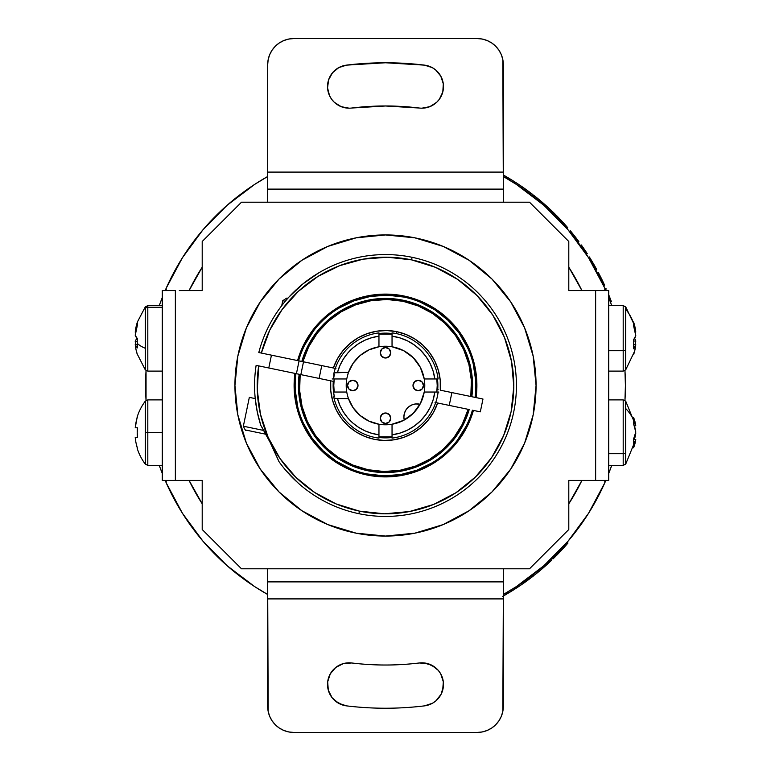 <?xml version="1.0" encoding="UTF-8"?>
<svg xmlns="http://www.w3.org/2000/svg" width="771" height="771" viewBox="0 0 771 771"><rect width="100%" height="100%" fill="white"/><g stroke="black" fill="none" stroke-linecap="round" stroke-linejoin="round"><path stroke-width="1.16" d="M604.801 288.19A239.916 239.916 0 0 1 605.842 290.58L604.801 288.19L604.801 290.58L604.801 288.19A239.916 239.916 0 0 0 503.328 176.511L516.291 184.365L543.834 205.24L568.082 229.854L588.543 257.697L604.801 288.19M608.724 297.577A239.916 239.916 0 0 1 611.74 305.634L608.724 297.567M624.953 370.562A239.916 239.916 0 0 1 625.416 385.5L624.953 370.562M166.199 288.19A239.916 239.916 0 0 1 267.672 176.511L254.709 184.365L227.166 205.24L202.918 229.854L182.457 257.697L166.199 288.19A239.916 239.916 0 0 0 165.158 290.58L166.199 288.19L166.199 290.58L166.199 288.19M145.584 385.5A239.916 239.916 0 0 1 146.047 370.562L146.047 400.438A239.916 239.916 0 0 1 145.584 385.5M159.26 305.634A239.916 239.916 0 0 1 162.276 297.577L159.896 303.861M189.078 290.58A218.154 218.154 0 0 1 202.204 267.2L189.078 290.58M568.796 267.2A218.154 218.154 0 0 1 581.922 290.58L568.796 267.2M604.801 482.81L605.842 480.42A239.916 239.916 0 0 1 604.801 482.81L588.543 513.303L568.082 541.146L543.834 565.76L516.291 586.635L503.328 594.489A239.916 239.916 0 0 0 604.801 482.81L604.801 480.42L604.801 482.81M608.724 473.433L611.74 465.366A239.916 239.916 0 0 1 608.724 473.423M624.953 400.438L625.416 385.5A239.916 239.916 0 0 1 624.953 400.438M581.922 480.42L568.796 503.8A218.154 218.154 0 0 0 581.922 480.42M202.204 503.8L189.078 480.42A218.154 218.154 0 0 0 202.204 503.8M449.233 405.401L451.893 392.584M321.767 365.599L319.107 378.416M165.158 480.42A239.916 239.916 0 0 0 267.672 594.489L254.709 586.635L227.166 565.76L202.918 541.146L182.457 513.303L166.199 482.81L166.199 480.42L166.199 482.81L165.158 480.42L168.097 486.973M159.26 465.366A239.916 239.916 0 0 0 162.276 473.423L159.896 467.139M180.057 509.409L183.777 515.385M201.8 539.816L205.722 544.374M223.744 562.685L229.411 567.697M253.726 585.989L257.745 588.581M513.255 588.581L517.274 585.989M541.589 567.697L547.256 562.685M565.278 544.374L569.2 539.816M587.223 515.385L590.962 509.38M602.903 486.973L605.842 480.42M611.104 467.139L611.74 465.366M611.74 305.634L611.104 303.861M605.842 290.58L602.903 284.027M590.943 261.591L587.223 255.615M569.2 231.184L565.278 226.626M547.256 208.315L541.589 203.303M517.274 185.011L513.255 182.419M257.745 182.419L253.726 185.011M229.411 203.303L223.744 208.315M205.722 226.626L201.8 231.184M183.777 255.615L180.038 261.62M168.097 284.027L165.158 290.58M346.902 378.233L348.232 373.097L346.902 378.233A39.273 39.273 0 0 0 420.397 403.522A39.273 39.273 0 0 0 424.773 385.5A39.273 39.273 0 0 1 348.473 398.588L353.214 407.859L360.221 415.559L369.01 421.149L378.956 424.223L378.956 434.815L371.824 433.331L364.982 430.825L358.582 427.336L352.761 422.961L347.644 417.776L343.336 411.907L339.924 405.459L337.505 398.588L348.473 398.588L337.505 398.588L334.016 398.173L333.698 396.834L334.373 396.834L333.544 392.044L346.777 392.044A39.273 39.273 0 0 1 346.777 378.956L333.544 378.956L334.016 372.827A53.026 53.026 0 0 1 378.956 332.879L378.956 333.544A52.37 52.37 0 0 1 392.044 333.544L392.044 332.879A53.026 53.026 0 0 1 438.121 378.956A53.026 53.026 0 0 0 392.044 332.879L392.044 336.185A49.749 49.749 0 0 1 434.815 378.956L437.456 378.956A52.37 52.37 0 0 1 437.706 389.644L438.227 389.75M347.21 394.251L347.933 396.978L347.21 394.251M348.415 398.434L347.933 396.978L348.415 398.434M392.044 332.879L392.044 346.777L392.044 336.185L399.976 337.9L407.531 340.888L414.49 345.071L420.677 350.323L425.929 356.51L430.112 363.469L433.1 371.024L434.815 378.956L424.223 378.956L420.407 367.488L413.275 357.725L403.512 350.593L392.044 346.777A39.273 39.273 0 0 1 424.223 378.956L438.121 378.956M437.167 378.956L437.938 378.956M437.456 392.044L438.121 392.044A53.026 53.026 0 0 1 392.044 438.121A53.026 53.026 0 0 0 438.121 392.044L434.815 392.044A49.749 49.749 0 0 1 392.044 434.815L392.044 437.456A52.37 52.37 0 0 1 378.956 437.456L378.956 424.223M424.223 392.044L434.815 392.044L433.1 399.976L430.112 407.531L425.929 414.49L420.677 420.677L414.49 425.929L407.531 430.112L399.976 433.1L392.044 434.815L392.044 424.223L403.512 420.407L413.275 413.275L420.407 403.512L424.223 392.044L438.121 392.044M438.844 392.044L437.938 392.044M392.044 437.167L392.044 437.938M392.044 424.223L392.044 438.121M378.956 438.121A53.026 53.026 0 0 1 334.016 398.173A53.026 53.026 0 0 0 378.956 438.121L378.956 434.815A49.749 49.749 0 0 1 337.505 398.588L334.016 398.173L333.698 396.834M334.373 396.834A52.37 52.37 0 0 1 333.294 381.356A52.37 52.37 0 0 0 334.373 396.834L333.544 392.044L346.777 392.044M378.956 333.833L378.956 333.062M333.698 374.166L334.016 372.827L337.505 372.412L339.924 365.541L343.336 359.093L347.644 353.224L352.761 348.039L358.582 343.664L364.982 340.175L371.824 337.669L378.956 336.185L378.956 346.777L378.956 332.879A53.026 53.026 0 0 0 334.016 372.827L348.473 372.412L337.505 372.412A49.749 49.749 0 0 1 378.956 336.185L378.956 332.879M424.223 378.956A39.273 39.273 0 0 1 424.773 385.5A39.273 39.273 0 0 0 378.956 346.777L369.01 349.851L360.221 355.441L353.214 363.141L348.473 372.412A39.273 39.273 0 0 0 347.634 375.063M378.947 346.777A39.273 39.273 0 0 0 348.473 372.403A39.273 39.273 0 0 1 392.044 346.777M332.156 378.956L333.062 378.956M334.315 374.407A52.37 52.37 0 0 0 333.544 378.956L346.777 378.956M333.544 378.956L334.373 374.166M333.785 385.5A51.715 51.715 0 0 1 334.2 378.956L333.785 385.49A51.715 51.715 0 0 0 334.2 392.044A51.715 51.715 0 0 1 333.785 385.5L334.2 392.044M378.956 334.2A51.715 51.715 0 0 1 392.044 334.2L378.956 334.2M436.8 378.956A51.715 51.715 0 0 1 436.8 392.044A51.715 51.715 0 0 0 437.215 385.5L436.8 378.956M403.888 416.976A13.088 13.088 0 0 1 420.022 404.245L415.694 403.946L411.965 404.881L408.669 406.857L406.086 409.7L404.447 413.179L403.888 416.976A13.088 13.088 0 0 0 404.245 420.022L403.888 416.976M392.044 436.8A51.715 51.715 0 0 1 378.956 436.8A51.715 51.715 0 0 0 392.044 436.8L378.956 436.8M436.8 392.044L437.215 385.51M358.004 385.5A5.233 5.233 0 0 1 352.771 390.733A5.233 5.233 0 0 1 347.528 385.5A5.233 5.233 0 0 1 352.771 380.267A5.233 5.233 0 0 1 358.004 385.5L356.472 389.201L352.771 390.733L349.07 389.201L347.528 385.5L349.07 381.799L352.771 380.267L356.472 381.799L358.004 385.5M390.733 352.771A5.233 5.233 0 0 1 385.5 358.004A5.233 5.233 0 0 1 380.267 352.771A5.233 5.233 0 0 1 385.5 347.528A5.233 5.233 0 0 1 390.733 352.771L389.201 356.472L385.5 358.004L381.799 356.472L380.267 352.771L381.799 349.07L385.5 347.528L389.201 349.07L390.733 352.771M423.472 385.5A5.233 5.233 0 0 1 418.229 390.733A5.233 5.233 0 0 1 412.996 385.5A5.233 5.233 0 0 1 418.229 380.267A5.233 5.233 0 0 1 423.472 385.5L421.93 389.201L418.229 390.733L414.528 389.201L412.996 385.5L414.528 381.799L418.229 380.267L421.93 381.799L423.472 385.5M390.733 418.229A5.233 5.233 0 0 1 385.5 423.472A5.233 5.233 0 0 1 380.267 418.229A5.233 5.233 0 0 1 385.5 412.996A5.233 5.233 0 0 1 390.733 418.229L389.201 421.93L385.5 423.472L381.799 421.93L380.267 418.229L381.799 414.528L385.5 412.996L389.201 414.528L390.733 418.229M635.439 345.716L633.579 348.771L633.579 339.799L635.767 335.703L633.579 325.651A51.734 17.454 -28.3 0 0 633.781 323.733A52.37 48.506 180 0 0 625.705 309.21L625.705 369.849L634.62 351.219L635.767 344.676L633.781 344.676L635.767 344.676A52.149 48.294 -0 0 1 633.579 354.737M623.19 305.74L623.19 350.709A3.142 1.185 0 0 0 625.705 350.236L625.705 309.21A52.37 48.506 0 0 1 633.781 323.733A51.734 17.454 -28.3 0 0 633.579 321.999A52.149 48.294 180 0 1 635.767 332.05L635.246 332.05L635.767 332.05L634.62 325.516L625.705 306.887L625.705 309.21M608.724 371.102L623.19 371.102L623.19 350.709L608.724 350.709L623.19 350.709L623.19 305.634L625.705 306.887M634.967 338.961L635.767 341.023L635.246 344.676A52.149 48.294 180 0 0 635.767 341.023L633.675 341.023L635.767 341.023A52.149 19.66 0 0 0 634.62 338.363M635.767 344.676A52.149 19.66 0 0 1 633.579 348.771A51.734 42.877 -127.1 0 0 633.579 339.799A52.149 19.66 180 0 0 635.767 335.703A52.149 48.294 -0 0 0 633.579 325.651A51.734 17.454 -28.3 0 0 633.781 323.733A51.734 17.454 -28.3 0 0 633.579 321.999M625.705 369.743L625.705 350.236A3.142 1.185 180 0 1 623.19 350.709L623.19 370.996M634.35 439.46A52.149 39.88 180 0 0 635.767 433.215L635.767 433.215A52.149 33.587 -0 0 0 635.68 432.637L634.967 437.417M634.967 421.612L635.767 425.804L634.35 425.804L635.767 425.804A52.149 39.88 180 0 0 633.579 417.506A51.734 29.828 -33.1 0 1 633.781 420.542A51.734 29.828 -33.1 0 0 633.579 417.506M625.705 463.863L625.705 452.914A3.142 2.024 180 0 1 623.19 453.714L623.19 399.898L625.705 401.151L635.767 425.804M625.705 401.151L625.705 408.553A52.37 40.053 0 0 1 633.781 420.542A52.37 40.053 180 0 0 625.705 408.553L625.705 401.412M623.19 400.168L623.19 453.714L608.724 453.714L623.19 453.714A3.142 2.024 0 0 0 625.705 452.914L625.705 464.113L623.19 465.366L623.19 453.714L623.19 465.106M633.579 423.742A51.734 29.828 -33.1 0 0 633.781 420.542A51.734 29.828 -33.1 0 1 633.579 423.742A52.149 39.88 0 0 1 635.767 432.049A52.149 33.587 180 0 1 633.579 439.046L635.767 432.049L633.579 423.742M633.579 446.457A51.734 35.408 -142.3 0 0 633.579 439.046L633.579 446.457A52.149 33.587 -0 0 0 635.767 439.46A52.149 39.88 0 0 1 633.579 447.768M633.617 439.46L635.767 439.46L633.617 439.46M625.705 452.914L625.705 408.553L625.705 452.914M635.439 441.561L634.967 442.997M625.705 464.113L635.767 439.46M137.219 416.832A52.37 52.37 0 0 1 145.295 401.151L145.295 432.637L147.81 432.637L147.81 399.898L147.81 432.637L162.276 432.637L147.81 432.637L147.81 465.366L147.81 432.637L145.295 432.637L145.295 464.113A52.37 52.37 0 0 1 137.219 448.433A52.37 52.37 0 0 0 145.295 464.113L145.295 401.151A52.37 52.37 0 0 0 137.219 416.832L135.233 427.789A52.149 52.149 0 0 1 137.421 416.928L137.219 416.832M137.421 427.789L135.233 427.789L137.421 427.789L137.219 432.637L137.421 427.789A51.734 46.299 90 0 0 137.421 437.475L137.219 432.637L137.421 437.475L135.233 437.475L137.421 437.475M136.033 442.968L137.421 448.337A52.149 52.149 0 0 1 135.233 437.475L135.561 440.231M137.084 338.363A52.149 16.442 0 0 0 135.233 341.437L137.257 341.437L135.233 341.437A52.149 49.489 180 0 0 135.629 344.492L135.233 341.437L136.033 339.703M136.033 349.697L137.421 354.795A52.149 49.489 -0 0 1 135.233 344.492L136.033 349.697M135.561 345.36L135.233 344.492L137.238 344.492L135.233 344.492A52.149 16.442 0 0 0 137.421 347.914L135.561 345.36M137.219 343.346A51.734 43.937 122.3 0 0 137.421 347.914A51.734 43.937 122.3 0 1 137.219 343.346A52.37 16.509 0 0 0 145.295 348.29A52.37 16.509 180 0 1 137.219 343.346A51.734 43.937 122.3 0 1 137.421 338.72A52.149 16.442 180 0 1 135.233 335.298A52.149 49.489 -0 0 1 137.421 324.996L135.233 335.298L137.421 338.72A51.734 43.937 122.3 0 0 137.219 343.346M137.084 353.735L145.295 369.849L145.295 348.29L145.295 369.627M145.295 308.496L145.295 348.29L145.295 306.887L147.81 305.634L147.81 307.301A3.142 2.978 180 0 0 145.295 308.496A3.142 2.978 0 0 1 147.81 307.301L162.276 307.301L147.81 307.301L147.81 371.102L162.276 371.102M145.295 306.887L137.421 321.941A51.734 14.601 27.7 0 0 137.421 324.996L137.421 321.941A52.149 49.489 180 0 0 135.233 332.243L136.033 327.039M147.81 370.88L147.81 307.301M318.963 272.741L302.955 283.882L289.029 296.989M335.954 368.538L302.849 361.676A86.015 86.015 0 0 1 402.973 301.278L387.023 299.495L371.024 300.709L355.527 304.873L341.071 311.85L328.157 321.382L317.247 333.149L308.708 346.738L302.849 361.676L301.818 361.454L307.745 346.324L316.38 332.561L327.424 320.63L340.493 310.973L355.132 303.899L370.822 299.678L387.032 298.444L403.185 300.247A87.065 87.065 0 0 0 301.818 361.454L297.577 360.577L303.764 344.637L312.804 330.123L324.389 317.546L338.122 307.359L353.504 299.9L370.013 295.438L387.061 294.127L404.062 296.016A91.383 91.383 0 0 0 297.577 360.577L261.359 353.07A128.304 128.304 0 0 1 411.56 259.866L387.37 257.206L363.102 259.162L339.654 265.667L317.854 276.481L298.483 291.216L282.244 309.344L269.715 330.21L261.359 353.07L258.796 352.53A130.925 130.925 0 0 1 412.09 257.302A130.925 130.925 0 0 0 258.796 352.53L333.371 367.998A54.992 54.992 0 0 1 396.67 331.655L396.265 333.583L396.67 331.655L406.201 334.556L415.049 339.124L422.932 345.225L429.592 352.636L434.796 361.127L438.381 370.427L440.231 380.219L440.289 390.174L471.842 396.718A87.065 87.065 0 0 0 403.185 300.247L402.973 301.278A86.015 86.015 0 0 1 470.811 396.506L471.37 380.469L468.941 364.606L463.612 349.475L455.555 335.597L445.069 323.444L432.512 313.46L418.306 305.981L402.973 301.278L403.185 300.247A87.065 87.065 0 0 1 471.842 396.718L476.083 397.605A91.383 91.383 0 0 0 404.062 296.016L403.85 297.047A90.342 90.342 0 0 1 475.052 397.393L475.052 397.364M301.818 361.454A87.065 87.065 0 0 1 403.185 300.247L418.72 305.017L433.1 312.592L445.821 322.712L456.432 335.019L464.585 349.08L469.973 364.413L472.421 380.479L471.842 396.718L475.052 397.393A90.342 90.342 0 0 0 403.85 297.047A90.342 90.342 0 0 0 298.608 360.789A90.342 90.342 0 0 1 403.85 297.047L404.062 296.016L420.407 301.047L435.528 309.026L448.895 319.686L460.046 332.648L468.595 347.461L474.223 363.604L476.748 380.517L476.083 397.605L482.974 399.031L480.314 411.849L482.974 399.031L476.083 397.605M274.669 451.941L278.437 460.393M412.09 257.302A130.925 130.925 0 0 1 513.698 412.09A130.925 130.925 0 0 1 358.91 513.698A130.925 130.925 0 0 0 513.698 412.09A130.925 130.925 0 0 0 412.09 257.302L411.56 259.866L412.09 257.302M294.917 373.395L294.252 390.483L296.777 407.396L302.405 423.539L310.954 438.352L322.105 451.314L335.472 461.974L350.593 469.953L366.938 474.984L383.939 476.873L400.987 475.562L417.496 471.1L432.878 463.641L446.611 453.454L458.196 440.877L467.236 426.363L473.423 410.423L480.314 411.849L472.392 410.211A90.342 90.342 0 0 1 367.15 473.953A90.342 90.342 0 0 1 295.948 373.607L258.699 365.888L257.283 390.184L260.473 414.306L268.163 437.398L280.075 458.62L295.775 477.22L314.713 492.505L336.185 503.955L359.44 511.134L384.45 513.804L409.507 511.539L433.63 504.436L455.912 492.765L475.485 476.96L491.599 457.656L503.636 435.567L511.134 411.56L513.804 386.55L511.539 361.493L504.436 337.37L492.765 315.088L476.96 295.515L457.656 279.401L435.567 267.364L411.56 259.866A128.304 128.304 0 0 1 511.134 411.56A128.304 128.304 0 0 1 359.44 511.134L358.91 513.698L359.44 511.134A128.304 128.304 0 0 1 258.699 365.888L256.136 365.358A130.925 130.925 0 0 0 260.771 425.303A130.925 130.925 0 0 1 256.136 365.358L294.917 373.395A91.383 91.383 0 0 0 366.938 474.984A91.383 91.383 0 0 0 473.423 410.423L472.392 410.211A90.342 90.342 0 0 1 367.15 473.953A90.342 90.342 0 0 1 295.948 373.607L294.917 373.395L295.948 373.636M258.94 419.038L260.771 425.303L270.091 442.313L278.938 461.569A130.925 130.925 0 0 0 358.91 513.698A130.925 130.925 0 0 1 278.938 461.569M285.665 470.204L297.683 482.598M255.827 403.59L257.321 412.186M255.23 398.597L249.332 397.373L255.23 398.597L257.302 412.061L260.771 425.303L265.658 433.659M270.091 442.313L274.649 451.902M291.901 477.047L298.098 482.974M469.182 409.546L463.255 424.676L454.62 438.439L443.576 450.37L430.507 460.027L415.868 467.101L400.178 471.322L383.968 472.556L367.815 470.753L352.28 465.983L337.9 458.408L325.179 448.288L314.568 435.981L306.415 421.92L301.027 406.587L298.579 390.521L299.158 374.282L295.948 373.607L299.158 374.282A87.065 87.065 0 0 0 367.815 470.753A87.065 87.065 0 0 0 469.182 409.546A87.065 87.065 0 0 1 367.815 470.753A87.065 87.065 0 0 1 299.158 374.282L299.206 374.292M295.303 390.492L297.808 407.204M303.369 423.125L311.831 437.783L322.847 450.582L336.06 461.106L351.007 468.99M367.15 473.953L383.948 475.823L400.785 474.531L417.101 470.127L432.3 462.764M457.328 440.289L466.272 425.958M300.189 374.494L299.466 374.34L300.189 374.494L299.63 390.531L302.059 406.394L307.388 421.525L315.445 435.403L325.931 447.556L338.488 457.54L352.694 465.019L368.027 469.722L383.977 471.505L399.976 470.291L415.473 466.127L429.929 459.15L442.843 449.618L453.753 437.851L462.292 424.262L468.151 409.324A86.015 86.015 0 0 1 368.027 469.722A86.015 86.015 0 0 1 300.189 374.494L330.711 380.826L300.189 374.494M435.046 402.462L468.874 409.478L437.629 403.002L433.62 412.119L428.021 420.359L421.033 427.462L412.88 433.186L403.831 437.34L394.174 439.798L384.228 440.472L374.33 439.345L364.799 436.444L355.951 431.876L348.068 425.775L341.408 418.364L336.204 409.873L332.619 400.573L330.769 390.781L330.711 380.826L332.773 381.25M437.629 403.002A54.992 54.992 0 0 1 330.711 380.826L333.294 381.356M378.956 437.456A52.37 52.37 0 0 0 392.044 437.456M256.647 365.464L256.136 365.358M475.697 380.508L473.192 363.796M467.631 347.875L459.169 333.217L448.153 320.418L434.94 309.894L419.993 302.01M403.85 297.047L387.052 295.177L370.215 296.469L353.899 300.873L338.7 308.236M313.672 330.711L304.728 345.042M333.371 367.998L337.38 358.881L342.979 350.641L349.967 343.538L358.12 337.814L367.169 333.66L376.826 331.202L386.772 330.528L396.67 331.655A54.992 54.992 0 0 1 440.289 390.174L470.811 396.506M297.057 288.971L289.983 295.958M293.655 292.19L294.589 291.284M291.284 294.589L292.122 293.722M287.766 298.377L286.667 298.146L287.969 298.155M245.891 430.083L265.976 434.246L245.949 430.093C245.901 431.124 245.033 429.832 243.347 426.218L263.894 430.478L243.617 426.267M296.421 373.713L299.081 360.886L296.421 373.713M285.289 301.249L282.745 300.719L285.289 301.249M375.641 535.739L385.5 536.067A150.567 150.567 0 0 1 234.933 385.5A150.567 150.567 0 0 1 385.5 234.933L356.125 237.834L327.877 246.402L301.856 260.309L279.035 279.035L260.309 301.856L246.402 327.877L237.834 356.125L234.933 385.5L237.834 414.875L246.402 443.123L260.309 469.144L279.035 491.965L301.856 510.691L327.877 524.598L356.125 533.166L385.5 536.067L414.875 533.166L443.123 524.598L469.144 510.691L491.965 491.965L510.691 469.144L524.598 443.123L533.166 414.875L536.067 385.5L533.166 356.125L524.598 327.877L510.691 301.856L491.965 279.035L469.144 260.309L443.123 246.402L414.875 237.834L385.5 234.933A150.567 150.567 0 0 1 536.067 385.5A150.567 150.567 0 0 1 385.5 536.067A150.567 150.567 0 0 0 443.074 524.617M443.161 524.579A150.567 150.567 0 0 0 524.588 443.152M524.617 443.084A150.567 150.567 0 0 0 524.617 327.916M524.588 327.848A150.567 150.567 0 0 0 443.161 246.421M385.5 708.231A322.731 322.731 0 0 1 346.516 705.87A322.731 322.731 0 0 0 424.484 705.87A322.731 322.731 0 0 1 385.5 708.231A322.731 322.731 0 0 0 424.484 705.87A21.607 21.607 0 0 0 441.157 694.17L443.421 686.045L443.325 681.815L440.694 673.806L438.256 670.336L431.625 665.142L423.501 662.877L419.27 662.973A279.526 279.526 0 0 1 351.73 662.973A21.607 21.607 0 0 0 327.675 681.815A21.607 21.607 0 0 0 346.516 705.87A21.607 21.607 0 0 1 327.675 681.815A21.607 21.607 0 0 1 351.73 662.973L343.326 663.609L335.809 667.416L330.306 673.806L327.675 681.815L328.311 690.218L332.118 697.736L338.508 703.239L346.516 705.87A322.731 322.731 0 0 0 424.484 705.87L432.492 703.239L435.962 700.8L441.157 694.17L438.882 697.736M345.071 107.795L349.128 108.181A21.607 21.607 0 0 0 351.73 108.027A21.607 21.607 0 0 1 349.128 108.181L341.158 106.658L334.315 102.312L331.626 99.247A21.607 21.607 0 0 0 349.128 108.181A21.607 21.607 0 0 1 327.559 87.884A21.607 21.607 0 0 1 346.516 65.13A322.731 322.731 0 0 1 424.484 65.13A21.607 21.607 0 0 1 443.441 87.884A21.607 21.607 0 0 1 419.27 108.027A21.607 21.607 0 0 0 439.354 99.266L436.685 102.312L429.842 106.658L421.872 108.181A21.607 21.607 0 0 1 419.27 108.027A279.526 279.526 0 0 0 419.183 108.017M439.383 99.237A21.607 21.607 0 0 0 428.474 66.007L432.203 67.607L424.484 65.13L385.5 62.769L346.516 65.13A21.607 21.607 0 0 0 342.546 65.998M428.454 66.007A21.607 21.607 0 0 0 424.493 65.13L385.5 62.769L346.516 65.13L338.797 67.607L342.536 66.007A21.607 21.607 0 0 0 331.617 99.237M272.096 50.163A26.185 26.185 0 0 0 272.067 50.211L269.657 54.712L268.173 59.627A26.185 26.185 0 0 0 268.173 59.627L267.672 64.735A26.185 26.185 0 0 1 293.857 38.55L477.143 38.55A26.185 26.185 0 0 1 503.328 64.735L503.328 172.097L267.672 172.097L267.672 189.117L503.328 189.117L503.328 202.204L529.513 202.204L568.796 241.487L568.796 290.58L595.636 290.58L595.636 480.42L608.724 480.42L608.724 290.58L595.636 290.58L608.724 290.58L608.724 480.42L568.796 480.42L568.796 529.513L529.513 568.796L503.328 568.796L503.328 581.883L267.672 581.883L267.672 568.796L503.328 568.796L503.328 581.633M288.749 39.051L283.834 40.545A26.185 26.185 0 0 0 275.334 46.221L272.076 50.192L275.334 46.221L279.304 42.964L283.834 40.545L288.749 39.051L293.857 38.55L477.143 38.55L482.251 39.051L487.166 40.545L482.251 39.051L477.143 38.55L293.857 38.55M591.704 480.42L568.796 480.42L595.636 480.42L595.636 290.58L568.796 290.58L591.704 290.58M568.796 290.58L568.796 241.487L529.513 202.204L267.672 202.204L267.672 189.117L503.328 189.117L502.827 59.627A26.185 26.185 0 0 0 502.827 59.618L503.328 189.117M503.328 189.367L503.328 202.204L267.672 202.204L267.672 189.367M501.343 54.731A26.185 26.185 0 0 0 501.333 54.702L502.827 59.627L501.343 54.712L498.924 50.192A26.185 26.185 0 0 0 498.904 50.163M495.666 46.221A26.185 26.185 0 0 0 487.166 40.545L491.696 42.964L495.666 46.221L498.924 50.192L495.666 46.221M351.73 108.027A279.526 279.526 0 0 1 419.27 108.027L385.5 105.974L351.73 108.027A21.607 21.607 0 0 1 349.128 108.181M424.445 65.13A322.731 322.731 0 0 0 346.555 65.13M442.4 79.847L440.771 76.117L443.306 83.817L442.814 91.913L439.374 99.247M330.229 76.117L328.6 79.847L332.523 72.753L338.797 67.607M327.694 83.817L327.559 87.884L328.6 79.847M328.186 91.913L329.564 95.739L327.559 87.884M267.672 64.735L267.672 172.097L267.672 64.735L267.672 172.097L503.328 172.097M424.484 65.13L428.464 66.007M432.203 67.607L435.586 69.882L440.771 76.117M331.626 99.247L329.564 95.739M267.672 172.097L267.672 189.117M441.157 694.16A21.607 21.607 0 0 0 442.679 690.228L443.325 681.815L440.694 673.806M442.689 690.199A21.607 21.607 0 0 0 435.201 667.416L427.674 663.609L419.27 662.973A21.607 21.607 0 0 1 443.325 681.815A21.607 21.607 0 0 1 424.484 705.87M503.328 581.883L267.672 581.883L267.672 598.903L503.328 598.903L503.328 581.883L503.328 706.265A26.185 26.185 0 0 1 477.143 732.45L293.857 732.45A26.185 26.185 0 0 1 267.672 706.265L267.672 598.903L503.328 598.903L502.827 711.373A26.185 26.185 0 0 0 502.827 711.373L501.343 716.288A26.185 26.185 0 0 0 501.343 716.269M269.657 716.269A26.185 26.185 0 0 0 269.667 716.298L268.173 711.373A26.185 26.185 0 0 0 268.173 711.382L267.672 581.883M269.657 716.288L272.076 720.808L275.334 724.779A26.185 26.185 0 0 0 283.834 730.455L279.304 728.036L275.334 724.779L272.076 720.808A26.185 26.185 0 0 0 272.096 720.837M288.749 731.949L283.834 730.455L288.749 731.949L293.857 732.45L477.143 732.45L293.857 732.45M482.251 731.949L477.143 732.45L482.251 731.949L487.166 730.455A26.185 26.185 0 0 0 495.666 724.779L491.696 728.036L487.166 730.455L482.251 731.949M498.904 720.837A26.185 26.185 0 0 0 498.933 720.789L495.666 724.779L498.924 720.808L501.343 716.288L502.827 711.373L503.328 706.265M419.27 662.973A279.526 279.526 0 0 1 351.73 662.973L347.499 662.877M342.382 704.945L335.038 700.8M328.311 690.218L327.579 686.045M328.6 677.68L330.306 673.806M335.809 667.416L343.326 663.609M568.796 480.42L568.796 529.513L529.513 568.796L267.672 568.796L267.672 581.633M267.672 568.796L241.487 568.796L202.204 529.513L241.487 568.796L267.672 568.796M202.204 480.42L175.364 480.42L175.364 290.58L162.276 290.58L162.276 480.42L175.364 480.42L175.364 290.58L162.276 290.58L162.276 480.42L202.204 480.42L202.204 529.513L202.204 480.42L179.296 480.42M202.204 290.58L202.204 241.487L241.487 202.204L202.204 241.487L202.204 290.58L179.296 290.58M241.487 202.204L267.672 202.204L241.487 202.204M395.359 235.261L385.5 234.933A150.567 150.567 0 0 0 327.926 246.383M327.839 246.421A150.567 150.567 0 0 0 246.412 327.848M246.383 327.916A150.567 150.567 0 0 0 246.383 443.084M246.412 443.152A150.567 150.567 0 0 0 327.839 524.579M385.5 234.933L380.566 235.02M301.856 260.309L279.035 279.035M385.5 536.067L390.434 535.98M469.144 510.691L491.965 491.965M504.995 177.455L503.328 176.501A240.244 240.244 0 0 1 504.947 177.426M504.947 593.574A240.244 240.244 0 0 1 503.328 594.499L504.995 593.545M506.19 592.851L506.846 593.978L506.027 594.46L505.371 593.323L506.027 594.46L503.877 595.694A241.554 241.554 0 0 1 503.685 595.8M510.865 591.579L509.274 592.542M509.197 592.591L509.843 592.195M503.482 595.916L508.224 593.169M515.635 587.02L516.223 588.206M506.595 594.133L505.949 594.499M510.816 591.608L510.759 591.646A241.554 241.554 0 0 0 511.944 590.914A241.554 241.554 148.6 0 1 511.848 590.971L511.163 589.863L511.848 590.971L510.816 591.608M516.348 588.119L513.573 589.892M514.874 587.512L515.587 588.62L514.575 589.266L510.739 591.656L510.055 590.538M512.638 590.48L511.751 591.039M505.217 594.923L504.167 595.53M504.995 595.058L505.487 594.778A241.554 241.554 0 0 0 507.357 593.68L507.357 593.68A241.554 241.554 0 0 1 505.468 594.788L507.241 593.747L506.036 594.451L505.371 593.323M546.832 562.926L547.709 563.89L545.463 565.924M545.415 565.962L542.158 568.815M539.286 571.234L538.428 571.947M538.698 571.716L544.519 566.752M542.398 568.603L540.066 570.579M538.919 571.542L536.086 573.846M534.592 575.041L535.739 574.125L534.592 575.041M533.407 575.966L533.821 575.648L533.407 575.966A241.554 241.554 0 0 1 531.932 577.113A241.554 241.554 0 0 0 533.397 575.976L532.636 575.002L533.397 575.976M543.141 567.957L540.731 570.029M541.232 569.596L543.632 567.533M545.984 565.451L544.548 566.733M550.716 559.303L551.622 560.247L548.432 563.225M546.36 563.505L547.159 564.391L548.856 562.84L547.574 564.015M538.38 571.986L539.102 571.388M507.154 177.195L505.4 176.174M515.471 183.874L516.252 182.814L515.471 183.874L516.194 182.775L513.891 181.301M504.552 175.692L514.373 181.609M508.638 178.082L509.535 178.612M510.71 179.325L503.328 174.998L507.491 177.397L505.439 176.202L504.783 177.33L505.439 176.202M512.416 180.385L511.289 179.682M519.625 186.621L520.358 185.541L517.495 183.623L514.421 181.638L516.213 182.794L515.5 183.893M511.366 179.73L510.441 179.161M525.562 189.165L522.179 186.784M529.995 194.061L530.785 193.02L529.85 192.307M528.395 191.227L529.051 191.709M522.834 187.237L521.842 186.553M516.676 183.093L519.211 184.77M529.841 192.307L525.889 189.406A241.554 241.554 0 0 1 527.46 190.543L530.824 193.049M527.952 190.9L523.788 187.902M520.415 185.57L520.994 185.975M543.555 203.399L542.244 202.272A241.554 241.554 0 0 0 542.167 202.204M541.974 202.041A241.554 241.554 0 0 0 541.309 201.462L540.461 202.465M538.351 200.691L539.18 199.679L538.341 200.682L539.18 199.679L537.05 197.925M552.711 211.803L549.366 208.633L548.47 209.587M552.161 211.273L553.665 212.738M549.357 208.623L548.027 207.399M546.812 206.291L546.408 205.924L546.812 206.291L546.408 205.924L545.897 207.226M545.521 205.134L546.051 205.606L545.521 205.134M555.226 214.271L554.744 213.798L555.226 214.271M551.496 210.637L550.706 209.885M545.145 204.797L544.278 205.78M565.953 225.652L562.772 222.125L564.401 223.918L563.428 224.795M558.031 217.114L559.582 218.723L558.638 219.619L559.582 218.723L561.943 221.219M560.315 219.494L561.143 220.371M558.387 217.47L558.869 217.981L558.387 217.47M565.577 225.238L563.871 223.33M563.938 223.407L562.435 221.759M567.389 227.3L566.945 226.79L567.389 227.3M571.321 234.027L572.371 233.237M576.515 240.648L577.556 239.858L574.491 235.887L573.47 236.707M577.961 242.258L578.857 241.593L577.961 242.258M577.884 240.292L578.857 241.593M574.067 235.357L573.653 234.827M572.082 232.881L572.834 233.806M570.395 232.89L571.735 232.456L571.06 231.637L574.925 236.437M570.752 231.271L570.309 230.731L570.752 231.271M578.154 240.648L575.339 236.976M576.901 239L576.159 238.027M574.954 236.485L575.397 237.054M587.271 253.698A241.554 241.554 0 0 0 581.315 244.966L580.418 245.612L581.315 244.966A241.554 241.554 0 0 1 587.271 253.698L586.365 254.285M593.66 266.689L594.798 266.043L591.29 260.078L595.549 267.383L594.412 268.029L595.559 267.392L593.747 264.222M594.769 266.005L594.48 265.494M595.675 269.792L596.609 269.281L595.453 269.908L596.609 269.281L592.716 262.458M589.401 259.509L590.519 258.825L593.246 263.364M591.926 263.701L593.063 263.036L593.41 263.634M589.362 256.955L594.422 265.378M591.078 259.731L589.401 257.032M592.369 261.87L591.704 260.762M596.359 268.838L596.041 268.25L596.359 268.838M594.701 265.879L594.402 265.349M593.805 264.308L594.586 265.677M601.852 282.417L603.038 281.849L601.525 278.726L603.693 283.246L602.122 279.96M600.349 279.304L601.525 278.726L599.79 275.286M598.807 276.24L599.992 275.681M603.654 285.646L604.599 285.212L603.693 283.246L604.541 285.097M599.298 274.331L599.048 273.85L599.298 274.331M598.826 273.426L598.498 272.809L598.826 273.426M601.216 278.119L600.917 277.512M603.038 281.849L601.852 279.401M603.23 282.263L602.7 281.164M600.33 276.336L603.693 283.246L602.508 283.795M602.17 280.046L602.855 281.463M608.724 295.023L610.632 299.659L609.408 300.131L610.632 299.659L608.724 294.801L610.083 298.223L608.859 298.695L610.083 298.223L609.851 297.625M610.439 302.039L611.393 301.692L610.439 302.039M609.321 296.266L611.393 301.692M608.55 294.368L608.801 294.994L608.55 294.368M606.912 290.445L606.7 289.944L606.912 290.445M611.22 301.22L610.989 300.594L611.22 301.22M610.083 298.223L608.521 294.291M609.35 296.363L609.928 297.828M606.025 288.402L604.83 288.923M505.516 176.241L506.431 176.771M507.858 177.619L506.836 178.525L507.135 177.185M504.504 175.663L505.429 176.193L504.783 177.33M513.611 181.127L515.307 182.207M511.722 179.951L512.204 180.241L511.722 179.951M518.257 184.124L515.76 182.496M514.421 181.638L513.92 181.32M516.724 183.122L518.353 184.192M515.221 182.149L520.097 185.358M524.001 189.656L524.752 188.587L526.285 189.685M529.908 192.355L532.453 194.292M524.405 188.336L525.09 188.828M539.604 200.036L540.317 200.624M540.317 202.349L541.165 201.347L540.538 200.817L541.281 201.443M541.589 201.703L540.837 201.067L542.244 202.262L541.396 203.265M533.927 197.097L534.737 196.075L533.927 197.097L534.737 196.075L536.134 197.193M540.837 201.067L540.028 200.383L540.837 201.067M540.095 200.441L539.421 199.872M538.11 198.793L535.421 196.624L534.66 197.578M552.855 211.938L550.099 209.317M506.084 178.091L506.749 176.954L506.036 176.54L506.663 176.916M509.226 179.942L509.891 178.833L514.932 181.966L514.247 183.045M507.569 178.959L508.234 177.831L509.891 178.833L508.234 177.831A241.554 241.554 0 0 1 509.891 178.833L514.932 181.966M521.62 187.989L522.362 186.91L521.62 187.989M517.813 183.835L517.177 183.411M516.772 184.722L517.495 183.623M522.362 186.91L520.358 185.541L523.249 187.526L522.507 188.606L523.249 187.526L520.358 185.541L524.492 188.403L523.731 189.464M519.577 185.011L518.122 184.038M520.791 185.83L519.962 185.271M521.215 186.119L522.333 186.89M518.806 184.491L519.5 184.953M532.212 194.099A241.554 241.554 0 0 0 530.67 192.923L525.889 189.406A241.554 241.554 0 0 1 527.46 190.543L526.728 191.545M525.167 190.418L525.889 189.406L525.167 190.418M529.918 193.916L530.67 192.923M532.578 196.046L533.387 195.015L538.765 199.332L537.3 198.137L536.481 199.149L537.3 198.137L537.753 198.504M536.934 197.839L539.17 199.67M539.17 201.376L540.008 200.373L541.165 201.347L540.538 200.817M533.387 195.015L534.611 195.979L533.85 196.942M538.765 199.332L540.008 200.364M534.052 195.535L533.455 195.063M533.802 197.01L534.901 196.2L534.313 195.738M536.568 197.54L535.855 196.971M535.845 196.962L536.491 197.482M549.569 210.618L550.465 209.664L549.868 209.105L550.398 209.606M543.343 204.951L544.201 203.968L543.025 202.937L546.427 205.944M543.671 203.496L543.025 202.937L542.167 203.929L543.025 202.937M546.07 205.626L544.76 204.46M548.48 207.813L544.972 204.652M548.557 207.891L547.545 206.956M545.068 204.729L546.379 205.896M545.386 205.009L546.003 205.558M557.337 218.27L558.271 217.355L555.814 214.858L554.889 215.784L555.814 214.858L553.366 212.439L552.45 213.374L553.626 212.69L552.238 211.35L551.332 212.295M553.626 212.69L555.592 214.627M555.149 214.193L553.896 212.96M557.52 216.584L555.477 214.521M556.546 215.591L557.5 216.564M554.494 213.538L555.081 214.126M566.724 226.539L565.741 227.406L566.733 226.539L564.401 223.918L567.726 227.686L566.733 228.544L567.726 227.686L566.974 226.819M566.733 228.544L567.726 227.686L567.177 227.059M561.23 222.154L562.078 221.373L564.083 223.561M561.596 220.853L562.859 222.221M560.054 221.123L561.009 220.227L561.818 221.094M566.203 543.324L567.061 544.075A241.554 241.554 0 0 1 565.847 545.463A241.554 241.554 0 0 0 567.061 544.075A241.554 241.554 0 0 0 567.976 543.025L567.109 542.283L567.976 543.025A241.554 241.554 0 0 1 567.061 544.075A241.554 241.554 0 0 1 565.847 545.463A241.554 241.554 0 0 1 565.818 545.492L564.035 547.497A241.554 241.554 0 0 1 563.736 547.815L557.867 554.06M560.324 551.496L563.823 547.718L558.888 553L557.944 552.094L558.888 553L557.529 554.407A241.554 241.554 0 0 1 555.949 556.007L559.611 552.248M557.337 554.609L556.45 555.496M555.93 556.026L555.284 556.672M554.715 557.231L554.272 557.674L553.443 556.845L554.262 557.684A241.554 241.554 0 0 1 552.942 558.975L552.113 558.127M553.491 558.435L555.949 556.007A241.554 241.554 0 0 0 557.529 554.407L556.691 553.588M553.385 558.541L554.686 557.26A241.554 241.554 0 0 1 554.474 557.472A241.554 241.554 0 0 0 554.696 557.26L554.282 557.664A241.554 241.554 0 0 1 554.262 557.684A241.554 241.554 0 0 1 552.942 558.975L553.337 558.59M560.247 549.896L561.095 550.687A241.554 241.554 0 0 0 561.124 550.658L562.946 548.692A241.554 241.554 0 0 0 564.035 547.497A241.554 241.554 0 0 1 563.736 547.815L562.888 547.044M520.714 585.228L521.206 584.89M522.198 584.206L517.91 587.097L522.198 584.206L521.475 583.165L522.198 584.206A241.554 241.554 0 0 0 524.839 582.356A241.554 241.554 0 0 1 522.198 584.206M524.078 581.286L524.839 582.356L526.477 581.18A241.554 241.554 0 0 0 526.545 581.132A241.554 241.554 0 0 1 526.477 581.18L527.518 580.418L526.776 579.416L527.518 580.418A241.554 241.554 0 0 1 526.709 581.016A241.554 241.554 0 0 0 527.518 580.418L533.291 576.062L525.591 581.816L524.839 580.814L525.571 581.835L526.477 581.18L525.706 580.12M517.187 586.008L517.91 587.097L516.965 587.724M565.866 545.434L561.018 550.764L563.447 548.142L562.589 547.362M559.813 552.036A241.554 241.554 0 0 0 561.095 550.687A241.554 241.554 0 0 1 559.813 552.036L558.975 551.236M555.004 555.293L555.833 556.122A241.554 241.554 0 0 1 554.85 557.105L554.291 557.655A241.554 241.554 0 0 1 554.262 557.684L555.833 556.122A241.554 241.554 0 0 0 556.055 555.901L558.002 553.915M557.298 552.98L558.127 553.79L554.272 557.674A241.554 241.554 0 0 0 554.291 557.655L553.376 556.72M555.833 556.122A241.554 241.554 0 0 1 554.85 557.105L553.925 556.17M547.343 564.227L547.93 563.697L547.159 564.391L546.466 563.254M544.981 564.738L545.781 565.635A241.554 241.554 0 0 0 547.159 564.391M549.116 562.599L547.93 563.697M549.366 562.367L548.856 562.84L547.969 561.876M548.971 560.941L549.868 561.895M542.167 567.205L542.957 568.121A241.554 241.554 0 0 1 538.63 571.774L537.859 570.829L538.63 571.774A241.554 241.554 0 0 0 538.775 571.658L542.524 568.487M543.642 567.523L538.775 571.658M541.512 569.364L540.49 570.222M542.957 568.121A241.554 241.554 0 0 1 542.36 568.641M539.796 570.81A241.554 241.554 0 0 1 539.035 571.446M531.932 577.113L531.171 576.13M523.336 581.874L524.058 582.905L523.336 581.874M529.86 578.684L529.108 577.691L529.86 578.684A241.554 241.554 0 0 1 528.366 579.792A241.554 241.554 0 0 0 529.86 578.684A241.554 241.554 0 0 1 528.366 579.792L527.624 578.79M527.518 580.418L528.164 579.946M525.196 582.095L525.591 581.816A241.554 241.554 0 0 1 524.058 582.905L525.196 582.095M513.872 588.157L514.575 589.266L512.127 590.798A241.554 241.554 0 0 0 512.455 590.596L513.129 590.172A241.554 241.554 0 0 1 512.792 590.384A241.554 241.554 0 0 0 513.158 590.162M517.38 587.454L516.194 588.225M515.963 586.818L516.859 587.791L516.445 588.061M512.301 590.692L511.154 591.405M513.91 588.138L514.614 589.237L516.291 588.167L515.606 588.601L516.281 588.167L515.568 587.068M512.387 590.644A241.554 241.554 0 0 1 512.32 590.682L512.474 590.586A241.554 241.554 148.6 0 1 512.137 590.798L511.848 590.971M514.045 589.593A241.554 241.554 0 0 1 513.534 589.921A241.554 241.554 0 0 0 514.045 589.593M514.855 589.083L515.674 588.552M512.59 590.519L513.881 589.699M513.274 590.085L512.542 590.538M508.282 591.617L508.802 592.832L507.983 591.791M505.39 594.827L508.147 593.217M507.231 592.234L507.906 593.362L506.846 593.978M503.559 595.867L504.533 595.318M507.8 593.419L503.906 595.675M506.036 594.451L504.061 595.588M504.812 593.651L505.468 594.788L502.615 596.407M549.087 208.372L547.612 207.014M551.901 211.023L550.908 210.078M550.321 209.519L551.863 210.994M553.086 212.17L552.479 211.582M623.19 305.634L608.724 305.634M623.19 371.102L625.705 369.849M623.19 465.366L608.724 465.366M623.19 399.898L608.724 399.898M162.276 399.898L147.81 399.898L145.295 401.151M145.295 464.113L147.81 465.366L162.276 465.366M147.81 305.634L162.276 305.634M147.81 371.102L145.295 369.849M243.347 426.218L249.332 397.373M268.79 367.979L271.45 355.161M281.714 305.692L282.745 300.719L286.667 298.146M300.844 374.629L303.504 361.811"/></g></svg>
